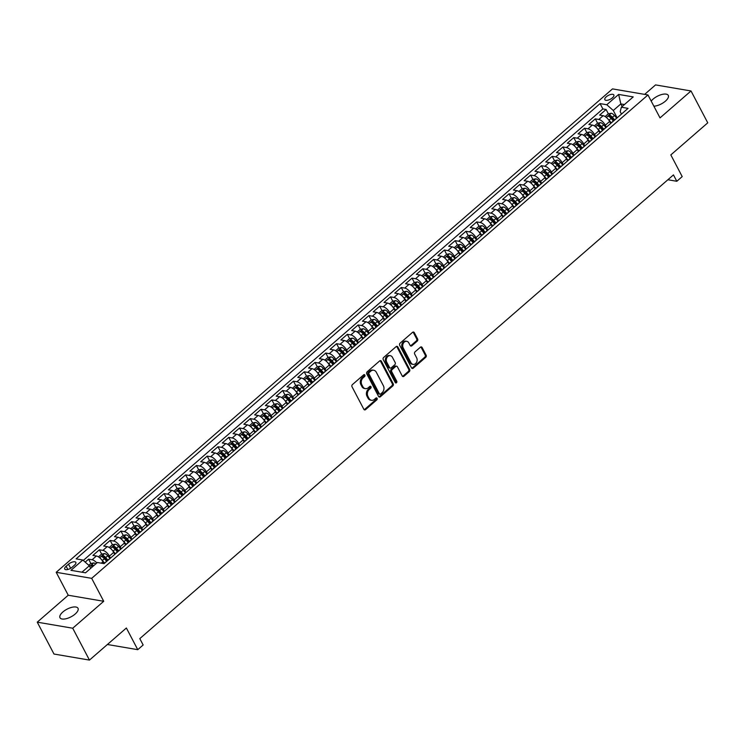 <?xml version="1.0" encoding="UTF-8"?>
<svg xmlns="http://www.w3.org/2000/svg" width="745" height="745" viewBox="0 0 745 745"><rect width="100%" height="100%" fill="white"/><g stroke="black" fill="none" stroke-linecap="round" stroke-linejoin="round"><path stroke-width="1.12" d="M364.873 375.052A1.09 0.866 99.7 0 0 363.672 374.819L352.422 384.588A1.565 1.239 99.7 0 0 352.022 386.767L363.849 409.284A1.565 1.239 99.7 0 0 365.562 409.62L376.812 399.851A1.09 0.866 99.7 0 0 375.89 398.091L374.437 399.357A4.992 3.949 99.7 0 1 371.494 400.279A4.992 3.949 99.7 0 1 368.943 398.296L367.956 396.424A4.992 3.949 99.7 0 1 369.241 389.477L370.703 388.21A1.09 0.866 99.7 0 0 369.781 386.459L368.328 387.726A4.992 3.949 99.7 0 1 365.385 388.639A4.992 3.949 99.7 0 1 362.834 386.664L361.846 384.783A4.992 3.949 99.7 0 1 363.132 377.836L364.584 376.57A1.09 0.866 99.7 0 0 364.873 375.052M365.385 388.639L364.426 388.48A4.992 3.949 99.7 0 1 361.874 386.497L360.887 384.625A4.992 3.949 99.7 0 1 362.172 377.678L363.635 376.411A1.09 0.866 99.7 0 0 363.802 374.726M364.184 409.694A1.565 1.239 99.7 0 0 364.603 409.452L375.853 399.683A1.09 0.866 99.7 0 0 376.02 397.998M371.494 400.279L370.535 400.112A4.992 3.949 99.7 0 1 367.983 398.137L366.996 396.256A4.992 3.949 99.7 0 1 368.281 389.309L369.744 388.043A1.09 0.866 99.7 0 0 369.911 386.357M653.877 106.19A10.179 4.321 -27.7 0 0 665.406 101.162A10.179 4.321 -27.7 0 0 668.274 95.388A10.179 4.321 -27.7 0 0 653.132 99.066A10.179 4.321 -27.7 0 0 651.204 101.097M62.869 611.971A10.179 4.321 -27.7 0 0 59.991 617.745A10.179 4.321 -27.7 0 0 75.133 614.066A10.179 4.321 -27.7 0 0 78.011 608.283A10.179 4.321 -27.7 0 0 62.869 611.971M606.272 96.803A5.094 2.16 -27.7 0 0 604.838 99.69A5.094 2.16 -27.7 0 0 612.409 97.846A5.094 2.16 -27.7 0 0 613.852 94.96A5.094 2.16 -27.7 0 0 606.272 96.803M417.219 341.135A1.565 1.239 99.7 0 0 417.619 338.966L414.304 332.652A1.565 1.239 99.7 0 0 412.59 332.317L400.102 343.166A1.565 1.239 99.7 0 0 399.702 345.335L411.519 367.862A1.565 1.239 99.7 0 0 413.242 368.188L425.721 357.339A1.565 1.239 99.7 0 0 426.131 355.169L422.117 347.533A1.565 1.239 99.7 0 0 420.404 347.207L415.058 351.845A1.565 1.239 99.7 0 0 414.658 354.024L416.641 357.805A4.172 3.306 99.7 0 1 416.539 362.387A4.172 3.306 99.7 0 1 413.112 364.38A4.172 3.306 99.7 0 1 410.979 362.722L403.203 347.896A4.172 3.306 99.7 0 1 403.306 343.315A4.172 3.306 99.7 0 1 406.733 341.322A4.172 3.306 99.7 0 1 408.865 342.979L410.16 345.447A1.565 1.239 99.7 0 0 411.873 345.782L417.219 341.135L416.259 340.977A1.565 1.239 99.7 0 0 416.66 338.807L413.345 332.484A1.565 1.239 99.7 0 0 413.009 332.074M72.721 628.221L103.723 601.289L68.242 595.236L37.25 622.168L72.721 628.221L89.456 660.089L126.38 628.007L137.76 649.677L143.152 644.993L139.799 638.614L673.461 174.898L676.814 181.277L682.206 176.593L670.826 154.913L707.75 122.832L691.015 90.965L655.544 84.911L644.649 94.382M103.723 601.289L91.672 578.343L647.973 94.95L660.023 117.896L691.015 90.965M381.393 361.241A1.565 1.239 99.7 0 0 379.671 360.915L367.192 371.764A1.565 1.239 99.7 0 0 366.782 373.934L378.609 396.461A1.565 1.239 99.7 0 0 380.322 396.787L392.811 385.938A1.565 1.239 99.7 0 0 393.211 383.768L381.393 361.241L380.434 361.083A1.565 1.239 99.7 0 0 380.09 360.664M383.647 357.47L396.135 346.611A1.565 1.239 99.7 0 1 397.849 346.947L409.666 369.473A1.565 1.239 99.7 0 1 409.266 371.643L403.93 376.281A1.565 1.239 99.7 0 1 402.207 375.955L397.411 366.819A1.565 1.239 99.7 0 0 395.697 366.484L392.159 369.567A1.565 1.239 99.7 0 0 391.749 371.736L396.75 381.244A1.09 0.866 99.7 0 1 395.26 382.53L383.247 359.639A1.565 1.239 99.7 0 1 383.647 357.47M89.456 660.089L53.985 654.036L37.25 622.168M610.351 117.598L610.053 117.021M608.376 113.836L606.095 109.487L599.623 115.112L603.124 115.708L598.812 119.451A6.36 2.803 49 0 1 605.322 125.207L606.374 127.209M599.567 126.967L599.269 126.389M597.592 123.204L595.311 118.855L588.848 124.48L592.34 125.076L588.029 128.82A6.36 2.803 49 0 1 594.538 134.575L595.59 136.577M588.792 136.335L588.485 135.758M586.818 132.573L584.527 128.224L578.064 133.849L581.566 134.445L577.254 138.188A6.36 2.803 49 0 1 583.763 143.943L584.816 145.946M578.008 145.703L577.71 145.126M576.034 141.941L573.752 137.592L567.28 143.217L570.782 143.813L566.47 147.557A6.36 2.803 49 0 1 572.98 153.312L574.032 155.314M567.224 155.072L566.926 154.494M565.25 151.309L562.969 146.961L556.496 152.585L559.998 153.181L555.686 156.925A6.36 2.803 49 0 1 562.196 162.68L563.248 164.682M556.441 164.44L556.143 163.863M554.466 160.678L552.185 156.329L545.722 161.954L549.214 162.55L544.902 166.293A6.36 2.803 49 0 1 551.421 172.048L552.473 174.051M545.666 173.808L545.359 173.231M543.692 170.046L541.41 165.697L534.938 171.322L538.439 171.918L534.128 175.662A6.36 2.803 49 0 1 540.637 181.417L541.689 183.419M534.882 183.177L534.584 182.6M532.908 179.415L530.626 175.066L524.154 180.69L527.656 181.286L523.344 185.03A6.36 2.803 49 0 1 529.853 190.785L530.906 192.787M524.098 192.545L523.8 191.968M522.124 188.783L519.842 184.434L513.38 190.059L516.872 190.655L512.56 194.398A6.36 2.803 49 0 1 519.079 200.154L520.131 202.156M513.324 201.914L513.016 201.336M511.349 198.151L509.068 193.802L502.596 199.427L506.097 200.023L501.785 203.767A6.36 2.803 49 0 1 508.295 209.522L509.347 211.524M502.54 211.282L502.242 210.705M500.565 207.52L498.284 203.171L491.812 208.796L495.313 209.392L491.002 213.135A6.36 2.803 49 0 1 497.511 218.89L498.563 220.892M491.756 220.65L491.458 220.073M489.782 216.888L487.5 212.539L481.037 218.164L484.529 218.76L480.218 222.504A6.36 2.803 49 0 1 486.727 228.259L487.779 230.261M480.972 230.009L480.674 229.441M479.007 226.257L476.716 221.908L470.253 227.523L473.755 228.128L469.434 231.872A6.36 2.803 49 0 1 475.953 237.627L477.005 239.629M470.197 239.378L469.899 238.81M468.223 235.625L465.942 231.276L459.469 236.891L462.971 237.497L458.659 241.24A6.36 2.803 49 0 1 465.169 246.995L466.221 248.998M459.414 248.746L459.116 248.178M457.439 244.993L455.158 240.644L448.686 246.26L452.187 246.865L447.875 250.609A6.36 2.803 49 0 1 454.385 256.364L455.437 258.366M448.63 258.115L448.332 257.546M446.655 254.362L444.374 250.013L437.911 255.628L441.403 256.224L437.091 259.977A6.36 2.803 49 0 1 443.61 265.732L444.663 267.734M437.855 267.483L437.548 266.915M435.881 263.73L433.599 259.381L427.127 264.997L430.629 265.592L426.317 269.345A6.36 2.803 49 0 1 432.826 275.101L433.879 277.103M427.071 276.851L426.773 276.283M425.097 273.098L422.815 268.749L416.343 274.365L419.845 274.961L415.533 278.714A6.36 2.803 49 0 1 422.043 284.469L423.095 286.471M416.287 286.22L415.989 285.652M414.313 282.467L412.032 278.118L405.569 283.733L409.061 284.329L404.749 288.082A6.36 2.803 49 0 1 411.268 293.837L412.311 295.839M405.513 295.588L405.206 295.02M403.539 291.835L401.257 287.486L394.785 293.102L398.286 293.698L393.975 297.451A6.36 2.803 49 0 1 400.484 303.206L401.536 305.208M394.729 304.956L394.431 304.388M392.755 301.204L390.473 296.855L384.001 302.47L387.502 303.066L383.191 306.819A6.36 2.803 49 0 1 389.7 312.565L390.753 314.576M383.945 314.325L383.647 313.757M381.971 310.563L379.689 306.223L373.217 311.838L376.719 312.434L372.407 316.187A6.36 2.803 49 0 1 378.916 321.933L379.969 323.945M373.161 323.693L372.863 323.125M371.196 319.931L368.905 315.591L362.442 321.207L365.944 321.803L361.623 325.556A6.36 2.803 49 0 1 368.142 331.301L369.194 333.313M362.387 333.062L362.089 332.494M360.412 329.299L358.131 324.96L351.659 330.575L355.16 331.171L350.848 334.924A6.36 2.803 49 0 1 357.358 340.67L358.41 342.681M351.603 342.43L351.305 341.862M349.629 338.668L347.347 334.319L340.875 339.944L344.376 340.54L340.065 344.292A6.36 2.803 49 0 1 346.574 350.038L347.626 352.04M340.819 351.798L340.521 351.23M338.845 348.036L336.563 343.687L330.1 349.312L333.592 349.908L329.281 353.661A6.36 2.803 49 0 1 335.799 359.407L336.852 361.409M330.044 361.167L329.737 360.599M328.07 357.404L325.788 353.055L319.316 358.68L322.818 359.276L318.506 363.02A6.36 2.803 49 0 1 325.016 368.775L326.068 370.777M319.26 370.535L318.962 369.958M317.286 366.773L315.005 362.424L308.532 368.049L312.034 368.645L307.722 372.388A6.36 2.803 49 0 1 314.232 378.143L315.284 380.146M308.477 379.903L308.179 379.326M306.502 376.141L304.221 371.792L297.758 377.417L301.25 378.013L296.938 381.757A6.36 2.803 49 0 1 303.457 387.512L304.5 389.514M297.702 389.272L297.395 388.694M295.728 385.51L293.446 381.161L286.974 386.785L290.476 387.381L286.164 391.125A6.36 2.803 49 0 1 292.673 396.88L293.726 398.882M286.918 398.64L286.62 398.063M284.944 394.878L282.662 390.529L276.19 396.154L279.692 396.75L275.38 400.493A6.36 2.803 49 0 1 281.889 406.249L282.942 408.251M276.134 408.009L275.836 407.431M274.16 404.246L271.878 399.897L265.406 405.522L268.908 406.118L264.596 409.862A6.36 2.803 49 0 1 271.106 415.617L272.158 417.619M265.35 417.377L265.052 416.8M263.385 413.615L261.095 409.266L254.632 414.89L258.133 415.487L253.812 419.23A6.36 2.803 49 0 1 260.331 424.985L261.383 426.987M254.576 426.745L254.269 426.168M252.602 422.983L250.32 418.634L243.848 424.259L247.349 424.855L243.038 428.599A6.36 2.803 49 0 1 249.547 434.354L250.599 436.356M243.792 436.114L243.494 435.536M241.818 432.351L239.536 428.003L233.064 433.627L236.565 434.223L232.254 437.967A6.36 2.803 49 0 1 238.763 443.722L239.815 445.724M233.008 445.482L232.71 444.905M231.034 441.72L228.752 437.371L222.289 442.996L225.782 443.592L221.47 447.335A6.36 2.803 49 0 1 227.989 453.09L229.041 455.093M222.233 454.85L221.926 454.273M220.259 451.088L217.978 446.739L211.506 452.364L215.007 452.96L210.695 456.704A6.36 2.803 49 0 1 217.205 462.459L218.257 464.461M211.45 464.219L211.152 463.641M209.475 460.457L207.194 456.108L200.722 461.732L204.223 462.328L199.911 466.072A6.36 2.803 49 0 1 206.421 471.827L207.473 473.829M200.666 473.587L200.368 473.01M198.692 469.825L196.41 465.476L189.947 471.101L193.439 471.697L189.128 475.44A6.36 2.803 49 0 1 195.646 481.196L196.689 483.198M189.891 482.956L189.584 482.378M187.917 479.193L185.626 474.844L179.163 480.469L182.665 481.065L178.353 484.809A6.36 2.803 49 0 1 184.862 490.564L185.915 492.566M179.107 492.315L178.809 491.747M177.133 488.562L174.851 484.213L168.379 489.828L171.881 490.433L167.569 494.177A6.36 2.803 49 0 1 174.079 499.932L175.131 501.934M168.323 501.683L168.025 501.115M166.349 497.93L164.068 493.581L157.595 499.197L161.097 499.802L156.785 503.546A6.36 2.803 49 0 1 163.295 509.301L164.347 511.303M157.54 511.051L157.242 510.483M155.575 507.298L153.284 502.95L146.821 508.565L150.322 509.17L146.001 512.914A6.36 2.803 49 0 1 152.52 518.669L153.572 520.671M146.765 520.42L146.458 519.852M144.791 516.667L142.509 512.318L136.037 517.933L139.538 518.529L135.227 522.282A6.36 2.803 49 0 1 141.736 528.037L142.789 530.04M135.981 529.788L135.683 529.22M134.007 526.035L131.725 521.686L125.253 527.302L128.755 527.898L124.443 531.651A6.36 2.803 49 0 1 130.952 537.406L132.005 539.408M125.197 539.157L124.899 538.588M123.223 535.404L120.941 531.055L114.479 536.67L117.971 537.266L113.659 541.019A6.36 2.803 49 0 1 120.178 546.774L121.23 548.776M114.423 548.525L114.115 547.957M112.448 544.772L110.167 540.423L103.695 546.038L107.196 546.634L102.885 550.387A6.36 2.803 49 0 1 109.394 556.143L110.446 558.145M103.639 557.893L103.341 557.325M101.665 554.14L99.383 549.791L92.911 555.407L96.412 556.003A6.36 2.803 49 0 1 102.922 561.758L103.9 563.62M603.124 115.708A6.36 2.803 -131 0 1 609.634 121.463L610.686 123.465M592.34 125.076A6.36 2.803 -131 0 1 598.859 130.831L599.902 132.833M581.566 134.445A6.36 2.803 -131 0 1 588.075 140.2L589.127 142.202M570.782 143.813A6.36 2.803 -131 0 1 577.291 149.568L578.343 151.57M559.998 153.181A6.36 2.803 -131 0 1 566.507 158.936L567.56 160.939M549.214 162.55A6.36 2.803 -131 0 1 555.733 168.305L556.785 170.307M538.439 171.918A6.36 2.803 -131 0 1 544.949 177.673L546.001 179.675M527.656 181.286A6.36 2.803 -131 0 1 534.165 187.042L535.217 189.044M516.872 190.655A6.36 2.803 -131 0 1 523.39 196.41L524.443 198.412M506.097 200.023A6.36 2.803 -131 0 1 512.607 205.778L513.659 207.781M495.313 209.392A6.36 2.803 -131 0 1 501.823 215.137L502.875 217.149M484.529 218.76A6.36 2.803 -131 0 1 491.048 224.506L492.091 226.517M473.755 228.128A6.36 2.803 -131 0 1 480.264 233.874L481.317 235.886M462.971 237.497A6.36 2.803 -131 0 1 469.48 243.243L470.533 245.245M452.187 246.865A6.36 2.803 -131 0 1 458.697 252.611L459.749 254.613M441.403 256.224A6.36 2.803 -131 0 1 447.922 261.979L448.974 263.981M430.629 265.592A6.36 2.803 -131 0 1 437.138 271.348L438.19 273.35M419.845 274.961A6.36 2.803 -131 0 1 426.354 280.716L427.406 282.718M409.061 284.329A6.36 2.803 -131 0 1 415.58 290.084L416.632 292.087M398.286 293.698A6.36 2.803 -131 0 1 404.796 299.453L405.848 301.455M387.502 303.066A6.36 2.803 -131 0 1 394.012 308.821L395.064 310.823M376.719 312.434A6.36 2.803 -131 0 1 383.237 318.19L384.28 320.192M365.944 321.803A6.36 2.803 -131 0 1 372.453 327.558L373.506 329.56M355.16 331.171A6.36 2.803 -131 0 1 361.67 336.926L362.722 338.928M344.376 340.54A6.36 2.803 -131 0 1 350.886 346.295L351.938 348.297M333.592 349.908A6.36 2.803 -131 0 1 340.111 355.663L341.163 357.665M322.818 359.276A6.36 2.803 -131 0 1 329.327 365.031L330.38 367.034M312.034 368.645A6.36 2.803 -131 0 1 318.543 374.4L319.596 376.402M301.25 378.013A6.36 2.803 -131 0 1 307.769 383.768L308.821 385.77M290.476 387.381A6.36 2.803 -131 0 1 296.985 393.137L298.037 395.139M279.692 396.75A6.36 2.803 -131 0 1 286.201 402.505L287.253 404.507M268.908 406.118A6.36 2.803 -131 0 1 275.426 411.873L276.469 413.875M258.133 415.487A6.36 2.803 -131 0 1 264.643 421.242L265.695 423.244M247.349 424.855A6.36 2.803 -131 0 1 253.859 430.61L254.911 432.612M236.565 434.223A6.36 2.803 -131 0 1 243.075 439.978L244.127 441.981M225.782 443.592A6.36 2.803 -131 0 1 232.3 449.347L233.353 451.349M215.007 452.96A6.36 2.803 -131 0 1 221.516 458.715L222.569 460.717M204.223 462.328A6.36 2.803 -131 0 1 210.733 468.084L211.785 470.086M193.439 471.697A6.36 2.803 -131 0 1 199.958 477.443L201.01 479.454M182.665 481.065A6.36 2.803 -131 0 1 189.174 486.811L190.226 488.822M171.881 490.433A6.36 2.803 -131 0 1 178.39 496.179L179.443 498.191M161.097 499.802A6.36 2.803 -131 0 1 167.616 505.548L168.659 507.55M150.322 509.17A6.36 2.803 -131 0 1 156.832 514.916L157.884 516.918M139.538 518.529A6.36 2.803 -131 0 1 146.048 524.284L147.1 526.287M128.755 527.898A6.36 2.803 -131 0 1 135.264 533.653L136.316 535.655M117.971 537.266A6.36 2.803 -131 0 1 124.49 543.021L125.542 545.023M107.196 546.634A6.36 2.803 -131 0 1 113.706 552.39L114.758 554.392M72.079 567.262L74.444 565.204A4.926 2.095 -27.7 0 0 75.841 562.4A4.926 2.095 -27.7 0 0 68.503 564.189L66.128 566.247A4.926 2.095 -27.7 0 0 64.74 569.05A4.926 2.095 -27.7 0 0 72.079 567.262M91.672 578.343L56.201 572.29L612.502 88.897L647.973 94.95M606.095 109.487L602.882 108.938L600.07 103.592L76.111 558.871L82.816 560.017L89.335 565.772L90.676 568.342M600.07 103.592L606.784 104.738L618.639 94.429L633.213 96.915L621.358 107.224L628.063 108.36L104.104 563.648L97.39 562.503L85.535 572.812L70.961 570.325L82.816 560.017M104.831 563.024A6.36 2.803 49 0 1 105.175 562.54L109.487 558.787A6.36 2.803 49 0 1 110.018 558.517L107.746 555.789L105.697 557.567A4.219 1.853 -131 0 0 103.294 555.612L102 556.739A4.219 1.853 49 0 1 104.402 558.694L106.61 561.292M105.175 562.54A6.36 2.803 49 0 1 105.706 562.261M90.881 563.509L88.599 559.16L92.101 559.756A6.36 2.803 49 0 1 96.85 562.978M99.383 549.791L102.885 550.387M110.167 540.423L113.659 541.019M120.941 531.055L124.443 531.651M131.725 521.686L135.227 522.282M142.509 512.318L146.001 512.914M153.284 502.95L156.785 503.546M164.068 493.581L167.569 494.177M174.851 484.213L178.353 484.809M185.626 474.844L189.128 475.44M196.41 465.476L199.911 466.072M207.194 456.108L210.695 456.704M217.978 446.739L221.47 447.335M228.752 437.371L232.254 437.967M239.536 428.003L243.038 428.599M250.32 418.634L253.812 419.23M261.095 409.266L264.596 409.862M271.878 399.897L275.38 400.493M282.662 390.529L286.164 391.125M293.446 381.161L296.938 381.757M304.221 371.792L307.722 372.388M315.005 362.424L318.506 363.02M325.788 353.055L329.281 353.661M336.563 343.687L340.065 344.292M347.347 334.319L350.848 334.924M358.131 324.96L361.623 325.556M368.905 315.591L372.407 316.187M379.689 306.223L383.191 306.819M390.473 296.855L393.975 297.451M401.257 287.486L404.749 288.082M412.032 278.118L415.533 278.714M422.815 268.749L426.317 269.345M433.599 259.381L437.091 259.977M444.374 250.013L447.875 250.609M455.158 240.644L458.659 241.24M465.942 231.276L469.434 231.872M476.716 221.908L480.218 222.504M487.5 212.539L491.002 213.135M498.284 203.171L501.785 203.767M509.068 193.802L512.56 194.398M519.842 184.434L523.344 185.03M530.626 175.066L534.128 175.662M541.41 165.697L544.902 166.293M552.185 156.329L555.686 156.925M562.969 146.961L566.47 147.557M573.752 137.592L577.254 138.188M584.527 128.224L588.029 128.82M595.311 118.855L598.812 119.451M602.882 108.938L83.291 560.436M88.599 559.16L85.191 562.121M622.187 106.498L620.836 103.927L613.293 110.484L617.158 117.84M89.335 565.772L81.941 572.197M68.242 595.236L56.201 572.29M667.883 179.75L676.814 181.277M107.401 644.5L137.76 649.677M624.431 104.542L620.836 103.927L618.639 94.429M621.47 114.097L620.194 111.666L621.358 107.224M115.615 553.656A6.36 2.803 49 0 1 115.959 553.172A6.36 2.803 49 0 1 116.49 552.892M126.389 544.288A6.36 2.803 49 0 1 126.743 543.803A6.36 2.803 49 0 1 127.265 543.524M120.802 549.149A6.36 2.803 -131 0 0 120.271 549.419L115.959 553.172M137.173 534.919A6.36 2.803 49 0 1 137.518 534.435A6.36 2.803 49 0 1 138.049 534.156M131.576 539.78A6.36 2.803 -131 0 0 131.055 540.05L126.743 543.803M147.957 525.551A6.36 2.803 49 0 1 148.302 525.067A6.36 2.803 49 0 1 148.832 524.787M142.36 530.412A6.36 2.803 -131 0 0 141.829 530.682L137.518 534.435M158.732 516.183A6.36 2.803 49 0 1 159.085 515.698A6.36 2.803 49 0 1 159.607 515.419M141.569 519.386L144.67 516.685L147.668 516.08A4.219 1.853 49 0 1 150.863 518.315L153.163 521.025A6.36 2.803 -131 0 0 152.613 521.314L148.302 525.067M169.515 506.814A6.36 2.803 49 0 1 169.86 506.33A6.36 2.803 49 0 1 170.391 506.051M163.919 511.675A6.36 2.803 -131 0 0 163.397 511.945L159.085 515.698M180.299 497.446A6.36 2.803 49 0 1 180.644 496.962A6.36 2.803 49 0 1 181.175 496.682M174.702 502.307A6.36 2.803 -131 0 0 174.172 502.577L169.86 506.33M191.083 488.077A6.36 2.803 49 0 1 191.428 487.593A6.36 2.803 49 0 1 191.949 487.314M185.486 492.939A6.36 2.803 -131 0 0 184.956 493.209L180.644 496.962M201.858 478.709A6.36 2.803 49 0 1 202.202 478.225A6.36 2.803 49 0 1 202.733 477.945M196.27 483.57A6.36 2.803 -131 0 0 195.739 483.85L191.428 487.593M212.642 469.341A6.36 2.803 49 0 1 212.986 468.856A6.36 2.803 49 0 1 213.517 468.577M195.469 472.544L198.58 469.844L201.569 469.238A4.219 1.853 49 0 1 204.773 471.483L207.063 474.183A6.36 2.803 -131 0 0 206.523 474.481L202.202 478.225M223.425 459.972A6.36 2.803 49 0 1 223.77 459.488A6.36 2.803 49 0 1 224.301 459.209M217.829 464.833A6.36 2.803 -131 0 0 217.298 465.113L212.986 468.856M234.2 450.604A6.36 2.803 49 0 1 234.554 450.12A6.36 2.803 49 0 1 235.075 449.84M228.613 455.465A6.36 2.803 -131 0 0 228.082 455.744L223.77 459.488M244.984 441.236A6.36 2.803 49 0 1 245.328 440.751A6.36 2.803 49 0 1 245.859 440.472M239.387 446.097A6.36 2.803 -131 0 0 238.866 446.376L234.554 450.12M255.768 431.867A6.36 2.803 49 0 1 256.112 431.383A6.36 2.803 49 0 1 256.643 431.104M238.596 435.071L241.706 432.379L244.695 431.765A4.219 1.853 49 0 1 247.899 434.009L250.19 436.71A6.36 2.803 -131 0 0 249.64 437.008L245.328 440.751M266.542 422.499A6.36 2.803 49 0 1 266.896 422.015A6.36 2.803 49 0 1 267.418 421.745M260.955 427.36A6.36 2.803 -131 0 0 260.424 427.639L256.112 431.383M277.326 413.13A6.36 2.803 49 0 1 277.671 412.646A6.36 2.803 49 0 1 278.202 412.376M260.163 416.334L263.264 413.643L266.263 413.028A4.219 1.853 49 0 1 269.457 415.272L271.757 417.973A6.36 2.803 -131 0 0 271.208 418.271L266.896 422.015M288.11 403.762A6.36 2.803 49 0 1 288.455 403.278A6.36 2.803 49 0 1 288.986 403.008M282.513 408.623A6.36 2.803 -131 0 0 281.983 408.903L277.671 412.646M298.894 394.394A6.36 2.803 49 0 1 299.239 393.909A6.36 2.803 49 0 1 299.76 393.639M293.297 399.255A6.36 2.803 -131 0 0 292.766 399.534L288.455 403.278M309.669 385.025A6.36 2.803 49 0 1 310.022 384.541A6.36 2.803 49 0 1 310.544 384.271M292.506 388.229L295.607 385.538L298.605 384.923A4.219 1.853 49 0 1 301.799 387.167L304.1 389.868A6.36 2.803 -131 0 0 303.55 390.166L299.239 393.909M320.452 375.657A6.36 2.803 49 0 1 320.797 375.173A6.36 2.803 49 0 1 321.328 374.903M303.28 378.86L306.391 376.169L309.389 375.554A4.219 1.853 49 0 1 312.583 377.799L314.874 380.499A6.36 2.803 -131 0 0 314.334 380.797L310.022 384.541M331.236 366.289A6.36 2.803 49 0 1 331.581 365.804A6.36 2.803 49 0 1 332.112 365.534M314.064 369.501L317.174 366.801L320.164 366.186A4.219 1.853 49 0 1 323.367 368.43L325.658 371.131A6.36 2.803 -131 0 0 325.109 371.429L320.797 375.173M342.011 356.92A6.36 2.803 49 0 1 342.365 356.436A6.36 2.803 49 0 1 342.886 356.166M336.423 361.781A6.36 2.803 -131 0 0 335.893 362.061L331.581 365.804M352.795 347.552A6.36 2.803 49 0 1 353.139 347.068A6.36 2.803 49 0 1 353.67 346.798M347.198 352.413A6.36 2.803 -131 0 0 346.676 352.692L342.365 356.436M363.579 338.183A6.36 2.803 49 0 1 363.923 337.699A6.36 2.803 49 0 1 364.454 337.429M357.982 343.045A6.36 2.803 -131 0 0 357.451 343.324L353.139 347.068M374.353 328.815A6.36 2.803 49 0 1 374.707 328.34A6.36 2.803 49 0 1 375.229 328.061M357.19 332.028L360.291 329.327L363.29 328.722A4.219 1.853 49 0 1 366.493 330.957L368.784 333.667A6.36 2.803 -131 0 0 368.235 333.956L363.923 337.699M385.137 319.456A6.36 2.803 49 0 1 385.482 318.972A6.36 2.803 49 0 1 386.012 318.692M379.54 324.308A6.36 2.803 -131 0 0 379.019 324.587L374.707 328.34M395.921 310.088A6.36 2.803 49 0 1 396.265 309.603A6.36 2.803 49 0 1 396.796 309.324M378.749 313.291L381.859 310.59L384.848 309.985A4.219 1.853 49 0 1 388.052 312.22L390.343 314.93A6.36 2.803 -131 0 0 389.803 315.219L385.482 318.972M406.705 300.719A6.36 2.803 49 0 1 407.049 300.235A6.36 2.803 49 0 1 407.571 299.956M401.108 305.58A6.36 2.803 -131 0 0 400.577 305.85L396.265 309.603M417.479 291.351A6.36 2.803 49 0 1 417.833 290.867A6.36 2.803 49 0 1 418.355 290.587M411.892 296.212A6.36 2.803 -131 0 0 411.361 296.482L407.049 300.235M428.263 281.983A6.36 2.803 49 0 1 428.608 281.498A6.36 2.803 49 0 1 429.139 281.219M422.666 286.844A6.36 2.803 -131 0 0 422.145 287.114L417.833 290.867M439.047 272.614A6.36 2.803 49 0 1 439.392 272.13A6.36 2.803 49 0 1 439.923 271.851M421.875 275.818L424.985 273.117L427.975 272.512A4.219 1.853 49 0 1 431.178 274.747L433.469 277.457A6.36 2.803 -131 0 0 432.92 277.745L428.608 281.498M449.822 263.246A6.36 2.803 49 0 1 450.176 262.762A6.36 2.803 49 0 1 450.697 262.482M432.659 266.449L435.76 263.749L438.758 263.143A4.219 1.853 49 0 1 441.953 265.378L444.253 268.088A6.36 2.803 -131 0 0 443.703 268.377L439.392 272.13M460.606 253.877A6.36 2.803 49 0 1 460.95 253.393A6.36 2.803 49 0 1 461.481 253.114M455.009 258.738A6.36 2.803 -131 0 0 454.487 259.009L450.176 262.762M471.389 244.509A6.36 2.803 49 0 1 471.734 244.025A6.36 2.803 49 0 1 472.265 243.745M465.793 249.37A6.36 2.803 -131 0 0 465.262 249.64L460.95 253.393M482.164 235.141A6.36 2.803 49 0 1 482.518 234.656A6.36 2.803 49 0 1 483.039 234.377M476.577 240.002A6.36 2.803 -131 0 0 476.046 240.272L471.734 244.025M492.948 225.772A6.36 2.803 49 0 1 493.292 225.288A6.36 2.803 49 0 1 493.823 225.009M475.785 228.976L478.886 226.275L481.885 225.67A4.219 1.853 49 0 1 485.079 227.905L487.379 230.615A6.36 2.803 -131 0 0 486.83 230.903L482.518 234.656M503.732 216.404A6.36 2.803 49 0 1 504.076 215.92A6.36 2.803 49 0 1 504.607 215.64M498.135 221.265A6.36 2.803 -131 0 0 497.613 221.544L493.292 225.288M514.516 207.035A6.36 2.803 49 0 1 514.86 206.551A6.36 2.803 49 0 1 515.382 206.272M508.919 211.897A6.36 2.803 -131 0 0 508.388 212.176L504.076 215.92M525.29 197.667A6.36 2.803 49 0 1 525.644 197.183A6.36 2.803 49 0 1 526.166 196.904M519.703 202.528A6.36 2.803 -131 0 0 519.172 202.808L514.86 206.551M536.074 188.299A6.36 2.803 49 0 1 536.419 187.815A6.36 2.803 49 0 1 536.949 187.535M518.902 191.502L522.012 188.802L525.011 188.196A4.219 1.853 49 0 1 528.205 190.441L530.496 193.141A6.36 2.803 -131 0 0 529.956 193.439L525.644 197.183M546.858 178.93A6.36 2.803 49 0 1 547.202 178.446A6.36 2.803 49 0 1 547.733 178.167M541.261 183.792A6.36 2.803 -131 0 0 540.73 184.071L536.419 187.815M557.632 169.562A6.36 2.803 49 0 1 557.986 169.078A6.36 2.803 49 0 1 558.508 168.798M540.47 172.766L543.571 170.074L546.569 169.46A4.219 1.853 49 0 1 549.763 171.704L552.064 174.405A6.36 2.803 -131 0 0 551.514 174.702L547.202 178.446M568.416 160.194A6.36 2.803 49 0 1 568.761 159.709A6.36 2.803 49 0 1 569.292 159.439M562.82 165.055A6.36 2.803 -131 0 0 562.298 165.334L557.986 169.078M579.2 150.825A6.36 2.803 49 0 1 579.545 150.341A6.36 2.803 49 0 1 580.076 150.071M573.603 155.686A6.36 2.803 -131 0 0 573.073 155.966L568.761 159.709M589.984 141.457A6.36 2.803 49 0 1 590.329 140.973A6.36 2.803 49 0 1 590.85 140.703M572.812 144.66L575.913 141.969L578.912 141.354A4.219 1.853 49 0 1 582.115 143.599L584.406 146.299A6.36 2.803 -131 0 0 583.857 146.597L579.545 150.341M600.759 132.089A6.36 2.803 49 0 1 601.103 131.604A6.36 2.803 49 0 1 601.634 131.334M595.162 136.95A6.36 2.803 -131 0 0 594.64 137.229L590.329 140.973M611.543 122.72A6.36 2.803 49 0 1 611.887 122.236A6.36 2.803 49 0 1 612.418 121.966M594.37 125.924L597.481 123.232L600.47 122.618A4.219 1.853 49 0 1 603.673 124.862L605.964 127.563A6.36 2.803 -131 0 0 605.424 127.861L601.103 131.604M616.73 118.213A6.36 2.803 -131 0 0 616.199 118.492L611.887 122.236M613.293 110.484L606.784 104.738M378.944 396.871A1.565 1.239 99.7 0 0 379.363 396.629L391.851 385.78A1.565 1.239 99.7 0 0 392.252 383.601L380.434 361.083M369.269 372.5A1.09 0.866 99.7 0 0 368.989 374.027L379.373 393.798A1.09 0.866 99.7 0 0 380.574 394.031L382.101 392.69A4.992 3.949 99.7 0 0 383.386 385.742L376.29 372.23A4.992 3.949 99.7 0 0 373.748 370.246A4.992 3.949 99.7 0 0 370.805 371.168L369.269 372.5L368.309 372.342A1.09 0.866 99.7 0 0 368.03 373.86L368.989 374.027M379.931 394.226L378.972 394.068A1.09 0.866 99.7 0 1 378.413 393.63L368.03 373.86M373.748 370.246L372.789 370.088A4.992 3.949 99.7 0 0 369.846 371.01L370.805 371.168M368.309 372.342L369.846 371.01M402.551 376.365A1.565 1.239 99.7 0 0 402.971 376.123L408.307 371.476A1.565 1.239 99.7 0 0 408.716 369.306L396.889 346.779A1.565 1.239 99.7 0 0 396.554 346.369M396.619 366.195L395.66 366.037A1.565 1.239 99.7 0 0 394.738 366.326L391.2 369.399A1.565 1.239 99.7 0 0 390.79 371.578L395.791 381.086L396.75 381.244M395.372 382.697A1.09 0.866 99.7 0 0 395.791 381.086M392.438 357.339A4.172 3.306 99.7 0 0 390.305 355.682A4.172 3.306 99.7 0 0 386.888 357.674A4.172 3.306 99.7 0 0 386.776 362.256L389.523 367.481A1.565 1.239 99.7 0 0 391.237 367.816L394.776 364.733A1.565 1.239 99.7 0 0 395.185 362.564L392.438 357.339M390.305 355.682L389.346 355.523A4.172 3.306 99.7 0 0 385.929 357.516A4.172 3.306 99.7 0 0 385.817 362.098L386.776 362.256M390.315 368.104L389.356 367.937A1.565 1.239 99.7 0 1 388.564 367.322L385.817 362.098M410.495 345.866A1.565 1.239 99.7 0 0 410.914 345.615L416.259 340.977M406.733 341.322L405.774 341.154A4.172 3.306 99.7 0 0 402.347 343.156A4.172 3.306 99.7 0 0 402.244 347.738L403.203 347.896M413.112 364.38L412.153 364.221A4.172 3.306 99.7 0 1 410.029 362.564L402.244 347.738M411.864 368.272A1.565 1.239 99.7 0 0 412.283 368.03L424.762 357.181A1.565 1.239 99.7 0 0 425.172 355.011L421.158 347.375A1.565 1.239 99.7 0 0 420.823 346.965M88.767 565.269L90.769 563.527L93.758 562.922A4.219 1.853 49 0 1 95.733 563.956M93.684 565.734A4.219 1.853 -131 0 0 92.52 564.98L91.225 566.107A4.219 1.853 49 0 1 92.389 566.852M101.404 559.504A4.219 1.853 49 0 1 102.354 560.473L104.645 563.183M98.442 556.86L101.544 554.159L104.542 553.554A4.219 1.853 49 0 1 107.746 555.789M107.904 560.175L105.697 557.567M103.294 555.612L104.263 557.446A2.151 0.941 49 0 1 104.971 558.126L107.215 560.771M112.188 550.136A4.219 1.853 49 0 1 113.138 551.104L115.428 553.814M109.226 547.491L112.327 544.791L115.326 544.185A4.219 1.853 49 0 1 118.52 546.42L120.82 549.13M118.678 550.806L116.471 548.199A4.219 1.853 -131 0 0 114.078 546.243L112.784 547.37A4.219 1.853 49 0 1 115.177 549.326L117.384 551.924M114.078 546.243L115.037 548.078A2.151 0.941 49 0 1 115.754 548.758L117.999 551.402M122.962 540.768A4.219 1.853 49 0 1 123.912 541.736L126.212 544.446M120.01 538.123L123.111 535.422L126.11 534.817A4.219 1.853 49 0 1 129.304 537.052L131.604 539.762M129.462 541.438L127.255 538.831A4.219 1.853 -131 0 0 124.862 536.875L123.568 538.002A4.219 1.853 49 0 1 125.961 539.957L128.168 542.556M124.862 536.875L125.821 538.71A2.151 0.941 49 0 1 126.529 539.389L128.773 542.034M133.746 531.399A4.219 1.853 49 0 1 134.696 532.368L136.987 535.078M130.785 528.754L133.895 526.054L136.884 525.448A4.219 1.853 49 0 1 140.088 527.683L142.379 530.393M140.246 532.07L138.039 529.462A4.219 1.853 -131 0 0 135.637 527.507L134.342 528.633A4.219 1.853 49 0 1 136.745 530.589L138.952 533.187M135.637 527.507L136.605 529.341A2.151 0.941 49 0 1 137.313 530.021L139.557 532.666M144.53 522.031A4.219 1.853 49 0 1 145.48 522.999L147.771 525.709M151.021 522.701L148.823 520.094A4.219 1.853 -131 0 0 146.42 518.138L145.126 519.265A4.219 1.853 49 0 1 147.529 521.221L149.726 523.819M146.42 518.138L147.389 519.973A2.151 0.941 49 0 1 148.097 520.653L150.341 523.297M155.314 512.662A4.219 1.853 49 0 1 156.254 513.631L158.555 516.341M152.352 510.018L155.454 507.317L158.452 506.712A4.219 1.853 49 0 1 161.646 508.947L163.947 511.657M161.805 513.333L159.598 510.725A4.219 1.853 -131 0 0 157.204 508.77L155.91 509.897A4.219 1.853 49 0 1 158.303 511.852L160.51 514.45M157.204 508.77L158.163 510.604A2.151 0.941 49 0 1 158.881 511.284L161.116 513.929M166.088 503.303A4.219 1.853 49 0 1 167.038 504.263L169.329 506.972M163.127 500.649L166.237 497.949L169.227 497.343A4.219 1.853 49 0 1 172.43 499.578L174.721 502.288M172.589 503.965L170.382 501.366A4.219 1.853 -131 0 0 167.979 499.401L166.694 500.528A4.219 1.853 49 0 1 169.087 502.484L171.294 505.082M167.979 499.401L168.947 501.236A2.151 0.941 49 0 1 169.655 501.916L171.899 504.561M176.872 493.935A4.219 1.853 49 0 1 177.822 494.894L180.113 497.604M173.911 491.281L177.012 488.58L180.011 487.975A4.219 1.853 49 0 1 183.214 490.21L185.505 492.92M183.363 494.596L181.165 491.998A4.219 1.853 -131 0 0 178.763 490.033L177.468 491.16A4.219 1.853 49 0 1 179.871 493.115L182.078 495.723M178.763 490.033L179.731 491.868A2.151 0.941 49 0 1 180.439 492.547L182.683 495.192M187.656 484.567A4.219 1.853 49 0 1 188.597 485.526L190.897 488.236M184.695 481.913L187.796 479.212L190.794 478.607A4.219 1.853 49 0 1 193.989 480.842L196.289 483.552M194.147 485.228L191.94 482.63A4.219 1.853 -131 0 0 189.547 480.665L188.252 481.792A4.219 1.853 49 0 1 190.645 483.747L192.853 486.355M189.547 480.665L190.506 482.499A2.151 0.941 49 0 1 191.223 483.179L193.458 485.824M198.431 475.198A4.219 1.853 49 0 1 199.381 476.157L201.681 478.867M204.931 475.859L202.724 473.261A4.219 1.853 -131 0 0 200.331 471.296L199.036 472.423A4.219 1.853 49 0 1 201.429 474.379L203.636 476.986M200.331 471.296L201.29 473.131A2.151 0.941 49 0 1 201.997 473.811L204.242 476.455M209.215 465.83A4.219 1.853 49 0 1 210.165 466.798L212.455 469.499M206.253 463.176L209.354 460.475L212.353 459.87A4.219 1.853 49 0 1 215.556 462.114L217.847 464.815M215.715 466.491L213.508 463.893A4.219 1.853 -131 0 0 211.105 461.928L209.811 463.055A4.219 1.853 49 0 1 212.213 465.01L214.42 467.618M211.105 461.928L212.074 463.762A2.151 0.941 49 0 1 212.781 464.442L215.026 467.087M219.999 456.462A4.219 1.853 49 0 1 220.948 457.43L223.239 460.131M217.037 453.807L220.138 451.116L223.137 450.502A4.219 1.853 49 0 1 226.331 452.746L228.631 455.446M226.489 457.123L224.282 454.524A4.219 1.853 -131 0 0 221.889 452.56L220.595 453.686A4.219 1.853 49 0 1 222.988 455.642L225.195 458.25M221.889 452.56L222.848 454.394A2.151 0.941 49 0 1 223.565 455.074L225.809 457.719M230.773 447.093A4.219 1.853 49 0 1 231.723 448.062L234.023 450.762M227.821 444.439L230.922 441.748L233.921 441.133A4.219 1.853 49 0 1 237.115 443.377L239.415 446.078M237.273 447.754L235.066 445.156A4.219 1.853 -131 0 0 232.673 443.191L231.378 444.318A4.219 1.853 49 0 1 233.772 446.274L235.979 448.881M232.673 443.191L233.632 445.026A2.151 0.941 49 0 1 234.349 445.706L236.584 448.35M241.557 437.725A4.219 1.853 49 0 1 242.507 438.693L244.798 441.394M248.057 438.386L245.85 435.788A4.219 1.853 -131 0 0 243.447 433.823L242.153 434.95A4.219 1.853 49 0 1 244.556 436.905L246.763 439.513M243.447 433.823L244.416 435.657A2.151 0.941 49 0 1 245.124 436.337L247.368 438.982M252.341 428.356A4.219 1.853 49 0 1 253.291 429.325L255.582 432.026M249.379 425.702L252.481 423.011L255.479 422.396A4.219 1.853 49 0 1 258.673 424.641L260.974 427.341M258.832 429.018L256.634 426.419A4.219 1.853 -131 0 0 254.231 424.454L252.937 425.581A4.219 1.853 49 0 1 255.339 427.546L257.537 430.144M254.231 424.454L255.2 426.289A2.151 0.941 49 0 1 255.908 426.969L258.152 429.614M263.125 418.988A4.219 1.853 49 0 1 264.065 419.957L266.365 422.657M269.615 419.649L267.408 417.051A4.219 1.853 -131 0 0 265.015 415.086L263.721 416.213A4.219 1.853 49 0 1 266.114 418.178L268.321 420.776M265.015 415.086L265.974 416.921A2.151 0.941 49 0 1 266.691 417.6L268.926 420.245M273.899 409.62A4.219 1.853 49 0 1 274.849 410.588L277.14 413.289M270.938 406.966L274.048 404.274L277.038 403.66A4.219 1.853 49 0 1 280.241 405.904L282.532 408.605M280.399 410.281L278.192 407.683A4.219 1.853 -131 0 0 275.799 405.718L274.505 406.844A4.219 1.853 49 0 1 276.898 408.809L279.105 411.408M275.799 405.718L276.758 407.552A2.151 0.941 49 0 1 277.466 408.232L279.71 410.877M284.683 400.251A4.219 1.853 49 0 1 285.633 401.22L287.924 403.92M281.722 397.597L284.823 394.906L287.821 394.291A4.219 1.853 49 0 1 291.025 396.536L293.316 399.236M291.183 400.912L288.976 398.314A4.219 1.853 -131 0 0 286.574 396.349L285.279 397.476A4.219 1.853 49 0 1 287.682 399.441L289.889 402.039M286.574 396.349L287.542 398.184A2.151 0.941 49 0 1 288.25 398.864L290.494 401.508M295.467 390.883A4.219 1.853 49 0 1 296.408 391.851L298.708 394.552M301.958 391.544L299.751 388.946A4.219 1.853 -131 0 0 297.357 386.99L296.063 388.108A4.219 1.853 49 0 1 298.456 390.073L300.663 392.671M297.357 386.99L298.317 388.815A2.151 0.941 49 0 1 299.034 389.495L301.269 392.14M306.242 381.514A4.219 1.853 49 0 1 307.191 382.483L309.492 385.184M312.742 382.176L310.535 379.578A4.219 1.853 -131 0 0 308.141 377.622L306.847 378.739A4.219 1.853 49 0 1 309.24 380.704L311.447 383.303M308.141 377.622L309.101 379.456A2.151 0.941 49 0 1 309.808 380.136L312.053 382.772M317.025 372.146A4.219 1.853 49 0 1 317.975 373.115L320.266 375.815M323.526 372.807L321.319 370.209A4.219 1.853 -131 0 0 318.916 368.254L317.621 369.371A4.219 1.853 49 0 1 320.024 371.336L322.231 373.934M318.916 368.254L319.884 370.088A2.151 0.941 49 0 1 320.592 370.768L322.836 373.403M327.809 362.778A4.219 1.853 49 0 1 328.759 363.746L331.05 366.447M324.848 360.133L327.949 357.432L330.948 356.818A4.219 1.853 49 0 1 334.142 359.062L336.442 361.763M334.3 363.439L332.093 360.841A4.219 1.853 -131 0 0 329.7 358.885L328.405 360.003A4.219 1.853 49 0 1 330.808 361.968L333.006 364.566M329.7 358.885L330.659 360.72A2.151 0.941 49 0 1 331.376 361.399L333.62 364.035M338.584 353.409A4.219 1.853 49 0 1 339.534 354.378L341.834 357.079M335.632 350.765L338.733 348.064L341.731 347.449A4.219 1.853 49 0 1 344.926 349.694L347.226 352.394M345.084 354.071L342.877 351.472A4.219 1.853 -131 0 0 340.484 349.517L339.189 350.634A4.219 1.853 49 0 1 341.583 352.599L343.79 355.197M340.484 349.517L341.443 351.351A2.151 0.941 49 0 1 342.16 352.031L344.395 354.667M349.368 344.041A4.219 1.853 49 0 1 350.318 345.01L352.608 347.71M346.406 341.396L349.517 338.696L352.506 338.09A4.219 1.853 49 0 1 355.71 340.325L358 343.035M355.868 344.702L353.661 342.104A4.219 1.853 -131 0 0 351.258 340.148L349.964 341.266A4.219 1.853 49 0 1 352.366 343.231L354.573 345.829M351.258 340.148L352.227 341.983A2.151 0.941 49 0 1 352.934 342.663L355.179 345.298M360.152 334.673A4.219 1.853 49 0 1 361.101 335.641L363.392 338.351M366.642 335.334L364.445 332.736A4.219 1.853 -131 0 0 362.042 330.78L360.748 331.897A4.219 1.853 49 0 1 363.15 333.862L365.348 336.461M362.042 330.78L363.011 332.615A2.151 0.941 49 0 1 363.718 333.294L365.963 335.93M370.935 325.304A4.219 1.853 49 0 1 371.876 326.273L374.176 328.983M367.974 322.66L371.075 319.959L374.074 319.354A4.219 1.853 49 0 1 377.268 321.589L379.568 324.298M377.426 325.965L375.219 323.367A4.219 1.853 -131 0 0 372.826 321.412L371.531 322.529A4.219 1.853 49 0 1 373.925 324.494L376.132 327.092M372.826 321.412L373.785 323.246A2.151 0.941 49 0 1 374.502 323.926L376.737 326.571M381.71 315.936A4.219 1.853 49 0 1 382.66 316.904L384.96 319.614M388.21 316.597L386.003 313.999A4.219 1.853 -131 0 0 383.61 312.043L382.315 313.17A4.219 1.853 49 0 1 384.709 315.126L386.916 317.724M383.61 312.043L384.569 313.878A2.151 0.941 49 0 1 385.277 314.558L387.521 317.202M392.494 306.567A4.219 1.853 49 0 1 393.444 307.536L395.735 310.246M389.533 303.923L392.634 301.222L395.632 300.617A4.219 1.853 49 0 1 398.836 302.852L401.127 305.562M398.994 307.238L396.787 304.63A4.219 1.853 -131 0 0 394.384 302.675L393.09 303.802A4.219 1.853 49 0 1 395.493 305.757L397.7 308.356M394.384 302.675L395.353 304.509A2.151 0.941 49 0 1 396.061 305.189L398.305 307.834M403.278 297.199A4.219 1.853 49 0 1 404.218 298.168L406.519 300.878M400.316 294.554L403.418 291.854L406.416 291.248A4.219 1.853 49 0 1 409.61 293.483L411.911 296.193M409.769 297.87L407.562 295.262A4.219 1.853 -131 0 0 405.168 293.306L403.874 294.433A4.219 1.853 49 0 1 406.267 296.389L408.474 298.987M405.168 293.306L406.127 295.141A2.151 0.941 49 0 1 406.844 295.821L409.079 298.466M414.052 287.831A4.219 1.853 49 0 1 415.002 288.799L417.302 291.509M411.091 285.186L414.201 282.485L417.2 281.88A4.219 1.853 49 0 1 420.394 284.115L422.685 286.825M420.553 288.501L418.345 285.894A4.219 1.853 -131 0 0 415.952 283.938L414.658 285.065A4.219 1.853 49 0 1 417.051 287.021L419.258 289.619M415.952 283.938L416.911 285.773A2.151 0.941 49 0 1 417.619 286.453L419.863 289.097M424.836 278.462A4.219 1.853 49 0 1 425.786 279.431L428.077 282.141M431.336 279.133L429.129 276.525A4.219 1.853 -131 0 0 426.727 274.57L425.432 275.697A4.219 1.853 49 0 1 427.835 277.652L430.042 280.25M426.727 274.57L427.695 276.404A2.151 0.941 49 0 1 428.403 277.084L430.647 279.729M435.62 269.094A4.219 1.853 49 0 1 436.57 270.062L438.861 272.772M442.111 269.764L439.904 267.157A4.219 1.853 -131 0 0 437.511 265.201L436.216 266.328A4.219 1.853 49 0 1 438.619 268.284L440.817 270.882M437.511 265.201L438.47 267.036A2.151 0.941 49 0 1 439.187 267.716L441.431 270.361M446.395 259.726A4.219 1.853 49 0 1 447.345 260.694L449.645 263.404M443.443 257.081L446.544 254.38L449.542 253.775A4.219 1.853 49 0 1 452.737 256.01L455.037 258.72M452.895 260.396L450.688 257.789A4.219 1.853 -131 0 0 448.294 255.833L447 256.96A4.219 1.853 49 0 1 449.393 258.915L451.6 261.514M448.294 255.833L449.254 257.668A2.151 0.941 49 0 1 449.971 258.347L452.206 260.992M457.179 250.357A4.219 1.853 49 0 1 458.128 251.326L460.419 254.036M454.217 247.713L457.328 245.012L460.317 244.407A4.219 1.853 49 0 1 463.52 246.642L465.811 249.351M463.679 251.028L461.472 248.42A4.219 1.853 -131 0 0 459.069 246.465L457.784 247.591A4.219 1.853 49 0 1 460.177 249.547L462.384 252.145M459.069 246.465L460.038 248.299A2.151 0.941 49 0 1 460.745 248.979L462.99 251.624M467.962 240.998A4.219 1.853 49 0 1 468.912 241.957L471.203 244.667M465.001 238.344L468.102 235.643L471.101 235.038A4.219 1.853 49 0 1 474.304 237.273L476.595 239.983M474.453 241.659L472.256 239.061A4.219 1.853 -131 0 0 469.853 237.096L468.558 238.223A4.219 1.853 49 0 1 470.961 240.179L473.168 242.777M469.853 237.096L470.821 238.931A2.151 0.941 49 0 1 471.529 239.611L473.773 242.255M478.746 231.63A4.219 1.853 49 0 1 479.687 232.589L481.987 235.299M485.237 232.291L483.03 229.693A4.219 1.853 -131 0 0 480.637 227.728L479.342 228.855A4.219 1.853 49 0 1 481.736 230.81L483.943 233.418M480.637 227.728L481.596 229.562A2.151 0.941 49 0 1 482.313 230.242L484.548 232.887M489.521 222.261A4.219 1.853 49 0 1 490.471 223.221L492.771 225.931M486.56 219.607L489.67 216.907L492.659 216.301A4.219 1.853 49 0 1 495.863 218.536L498.154 221.246M496.021 222.923L493.814 220.324A4.219 1.853 -131 0 0 491.421 218.359L490.126 219.486A4.219 1.853 49 0 1 492.519 221.442L494.727 224.049M491.421 218.359L492.38 220.194A2.151 0.941 49 0 1 493.088 220.874L495.332 223.519M500.305 212.893A4.219 1.853 49 0 1 501.255 213.852L503.546 216.562M497.343 210.239L500.444 207.538L503.443 206.933A4.219 1.853 49 0 1 506.647 209.177L508.937 211.878M506.805 213.554L504.598 210.956A4.219 1.853 -131 0 0 502.195 208.991L500.901 210.118A4.219 1.853 49 0 1 503.303 212.074L505.51 214.681M502.195 208.991L503.164 210.826A2.151 0.941 49 0 1 503.871 211.506L506.116 214.15M511.089 203.525A4.219 1.853 49 0 1 512.029 204.493L514.329 207.194M508.127 200.871L511.228 198.17L514.227 197.565A4.219 1.853 49 0 1 517.421 199.809L519.721 202.51M517.579 204.186L515.372 201.588A4.219 1.853 -131 0 0 512.979 199.623L511.685 200.75A4.219 1.853 49 0 1 514.078 202.705L516.285 205.313M512.979 199.623L513.938 201.457A2.151 0.941 49 0 1 514.655 202.137L516.89 204.782M521.863 194.156A4.219 1.853 49 0 1 522.813 195.125L525.113 197.825M528.363 194.817L526.156 192.219A4.219 1.853 -131 0 0 523.763 190.254L522.468 191.381A4.219 1.853 49 0 1 524.862 193.337L527.069 195.944M523.763 190.254L524.722 192.089A2.151 0.941 49 0 1 525.43 192.769L527.674 195.413M532.647 184.788A4.219 1.853 49 0 1 533.597 185.756L535.888 188.457M529.686 182.134L532.796 179.443L535.785 178.828A4.219 1.853 49 0 1 538.989 181.072L541.28 183.773M539.147 185.449L536.94 182.851A4.219 1.853 -131 0 0 534.538 180.886L533.243 182.013A4.219 1.853 49 0 1 535.646 183.968L537.853 186.576M534.538 180.886L535.506 182.721A2.151 0.941 49 0 1 536.214 183.4L538.458 186.045M543.431 175.42A4.219 1.853 49 0 1 544.381 176.388L546.672 179.089M549.922 176.081L547.715 173.483A4.219 1.853 -131 0 0 545.321 171.518L544.027 172.644A4.219 1.853 49 0 1 546.43 174.6L548.627 177.208M545.321 171.518L546.281 173.352A2.151 0.941 49 0 1 546.998 174.032L549.242 176.677M554.206 166.051A4.219 1.853 49 0 1 555.155 167.02L557.456 169.72M551.253 163.397L554.355 160.706L557.353 160.091A4.219 1.853 49 0 1 560.547 162.335L562.847 165.036M560.706 166.712L558.499 164.114A4.219 1.853 -131 0 0 556.105 162.149L554.811 163.276A4.219 1.853 49 0 1 557.204 165.241L559.411 167.839M556.105 162.149L557.064 163.984A2.151 0.941 49 0 1 557.782 164.664L560.017 167.308M564.989 156.683A4.219 1.853 49 0 1 565.939 157.651L568.23 160.352M562.028 154.029L565.138 151.337L568.128 150.723A4.219 1.853 49 0 1 571.331 152.967L573.622 155.668M571.49 157.344L569.282 154.746A4.219 1.853 -131 0 0 566.88 152.781L565.595 153.908A4.219 1.853 49 0 1 567.988 155.873L570.195 158.471M566.88 152.781L567.848 154.615A2.151 0.941 49 0 1 568.556 155.295L570.8 157.94M575.773 147.314A4.219 1.853 49 0 1 576.723 148.283L579.014 150.984M582.264 147.976L580.066 145.377A4.219 1.853 -131 0 0 577.664 143.412L576.369 144.539A4.219 1.853 49 0 1 578.772 146.504L580.979 149.102M577.664 143.412L578.632 145.247A2.151 0.941 49 0 1 579.34 145.927L581.584 148.572M586.557 137.946A4.219 1.853 49 0 1 587.498 138.915L589.798 141.615M583.596 135.292L586.697 132.601L589.695 131.986A4.219 1.853 49 0 1 592.89 134.23L595.19 136.931M593.048 138.607L590.841 136.009A4.219 1.853 -131 0 0 588.448 134.044L587.153 135.171A4.219 1.853 49 0 1 589.546 137.136L591.754 139.734M588.448 134.044L589.407 135.879A2.151 0.941 49 0 1 590.124 136.558L592.359 139.203M597.332 128.578A4.219 1.853 49 0 1 598.282 129.546L600.582 132.247M603.832 129.239L601.625 126.641A4.219 1.853 -131 0 0 599.231 124.685L597.937 125.803A4.219 1.853 49 0 1 600.33 127.767L602.537 130.366M599.231 124.685L600.191 126.51A2.151 0.941 49 0 1 600.898 127.19L603.143 129.835M608.116 119.209A4.219 1.853 49 0 1 609.065 120.178L611.356 122.878M605.154 116.555L608.255 113.864L611.254 113.249A4.219 1.853 49 0 1 614.457 115.494L616.748 118.194M614.616 119.871L612.409 117.272A4.219 1.853 -131 0 0 610.006 115.317L608.712 116.434A4.219 1.853 49 0 1 611.114 118.399L613.321 120.997M610.006 115.317L610.975 117.151A2.151 0.941 49 0 1 611.682 117.831L613.927 120.467M609.634 121.463L605.322 125.207M598.859 130.831L594.538 134.575M588.075 140.2L583.763 143.943M577.291 149.568L572.98 153.312M566.507 158.936L562.196 162.68M555.733 168.305L551.421 172.048M544.949 177.673L540.637 181.417M534.165 187.042L529.853 190.785M523.39 196.41L519.079 200.154M512.607 205.778L508.295 209.522M501.823 215.137L497.511 218.89M491.048 224.506L486.727 228.259M480.264 233.874L475.953 237.627M469.48 243.243L465.169 246.995M458.697 252.611L454.385 256.364M447.922 261.979L443.61 265.732M437.138 271.348L432.826 275.101M426.354 280.716L422.043 284.469M415.58 290.084L411.268 293.837M404.796 299.453L400.484 303.206M394.012 308.821L389.7 312.565M383.237 318.19L378.916 321.933M372.453 327.558L368.142 331.301M361.67 336.926L357.358 340.67M350.886 346.295L346.574 350.038M340.111 355.663L335.799 359.407M329.327 365.031L325.016 368.775M318.543 374.4L314.232 378.143M307.769 383.768L303.457 387.512M296.985 393.137L292.673 396.88M286.201 402.505L281.889 406.249M275.426 411.873L271.106 415.617M264.643 421.242L260.331 424.985M253.859 430.61L249.547 434.354M243.075 439.978L238.763 443.722M232.3 449.347L227.989 453.09M221.516 458.715L217.205 462.459M210.733 468.084L206.421 471.827M199.958 477.443L195.646 481.196M189.174 486.811L184.862 490.564M178.39 496.179L174.079 499.932M167.616 505.548L163.295 509.301M156.832 514.916L152.52 518.669M146.048 524.284L141.736 528.037M135.264 533.653L130.952 537.406M124.49 543.021L120.178 546.774M113.706 552.39L109.394 556.143M102.922 561.758L101.301 563.173M96.412 556.003L92.101 559.756M67.832 569.487L66.128 566.247M70.654 568.286L68.503 564.189M362.172 377.678L363.132 377.836M360.887 384.625L361.846 384.783M361.874 386.497L362.834 386.664M369.744 388.043L370.703 388.21M368.281 389.309L369.241 389.477M366.996 396.256L367.956 396.424M367.983 398.137L368.943 398.296M375.853 399.683L376.812 399.851M364.603 409.452L365.562 409.62M363.635 376.411L364.584 376.57M392.252 383.601L393.211 383.768M391.851 385.78L392.811 385.938M379.363 396.629L380.322 396.787M378.413 393.63L379.373 393.798M396.889 346.779L397.849 346.947M408.716 369.306L409.666 369.473M408.307 371.476L409.266 371.643M402.971 376.123L403.93 376.281M394.738 366.326L395.697 366.484M391.2 369.399L392.159 369.567M390.79 371.578L391.749 371.736M388.564 367.322L389.523 367.481M410.914 345.615L411.873 345.782M410.029 362.564L410.979 362.722M421.158 347.375L422.117 347.533M425.172 355.011L426.131 355.169M424.762 357.181L425.721 357.339M412.283 368.03L413.242 368.188M413.345 332.484L414.304 332.652M416.66 338.807L417.619 338.966M93.684 562.931L89.67 566.423M93.153 566.191L92.52 564.98M104.468 553.563L99.653 557.744M104.402 558.694L102.354 560.473M115.252 544.195L110.437 548.376M115.177 549.326L113.138 551.104M118.52 546.42L116.471 548.199M126.035 534.826L121.221 539.007M125.961 539.957L123.912 541.736M129.304 537.052L127.255 538.831M136.81 525.458L132.005 529.639M136.745 530.589L134.696 532.368M140.088 527.683L138.039 529.462M147.594 516.089L142.779 520.271M147.529 521.221L145.48 522.999M150.863 518.315L148.823 520.094M158.378 506.721L153.563 510.902M158.303 511.852L156.254 513.631M161.646 508.947L159.598 510.725M169.152 497.353L164.347 501.534M169.087 502.484L167.038 504.263M172.43 499.578L170.382 501.366M179.936 487.994L175.122 492.166M179.871 493.115L177.822 494.894M183.214 490.21L181.165 491.998M190.72 478.625L185.905 482.797M190.645 483.747L188.597 485.526M193.989 480.842L191.94 482.63M201.495 469.257L196.689 473.438M201.429 474.379L199.381 476.157M204.773 471.483L202.724 473.261M212.278 459.888L207.464 464.07M212.213 465.01L210.165 466.798M215.556 462.114L213.508 463.893M223.062 450.52L218.248 454.701M222.988 455.642L220.948 457.43M226.331 452.746L224.282 454.524M233.846 441.152L229.032 445.333M233.772 446.274L231.723 448.062M237.115 443.377L235.066 445.156M244.621 431.783L239.815 435.965M244.556 436.905L242.507 438.693M247.899 434.009L245.85 435.788M255.405 422.415L250.59 426.596M255.339 427.546L253.291 429.325M258.673 424.641L256.634 426.419M266.188 413.047L261.374 417.228M266.114 418.178L264.065 419.957M269.457 415.272L267.408 417.051M276.963 403.678L272.158 407.86M276.898 408.809L274.849 410.588M280.241 405.904L278.192 407.683M287.747 394.31L282.932 398.491M287.682 399.441L285.633 401.22M291.025 396.536L288.976 398.314M298.531 384.942L293.716 389.123M298.456 390.073L296.408 391.851M301.799 387.167L299.751 388.946M309.305 375.573L304.5 379.754M309.24 380.704L307.191 382.483M312.583 377.799L310.535 379.578M320.089 366.205L315.275 370.386M320.024 371.336L317.975 373.115M323.367 368.43L321.319 370.209M330.873 356.836L326.059 361.018M330.808 361.968L328.759 363.746M334.142 359.062L332.093 360.841M341.657 347.468L336.842 351.649M341.583 352.599L339.534 354.378M344.926 349.694L342.877 351.472M352.432 338.1L347.626 342.281M352.366 343.231L350.318 345.01M355.71 340.325L353.661 342.104M363.215 328.731L358.401 332.913M363.15 333.862L361.101 335.641M366.493 330.957L364.445 332.736M373.999 319.363L369.185 323.544M373.925 324.494L371.876 326.273M377.268 321.589L375.219 323.367M384.774 309.995L379.969 314.176M384.709 315.126L382.66 316.904M388.052 312.22L386.003 313.999M395.558 300.626L390.743 304.807M395.493 305.757L393.444 307.536M398.836 302.852L396.787 304.63M406.342 291.258L401.527 295.439M406.267 296.389L404.218 298.168M409.61 293.483L407.562 295.262M417.116 281.889L412.311 286.071M417.051 287.021L415.002 288.799M420.394 284.115L418.345 285.894M427.9 272.521L423.095 276.702M427.835 277.652L425.786 279.431M431.178 274.747L429.129 276.525M438.684 263.153L433.869 267.334M438.619 268.284L436.57 270.062M441.953 265.378L439.904 267.157M449.468 253.784L444.653 257.966M449.393 258.915L447.345 260.694M452.737 256.01L450.688 257.789M460.242 244.416L455.437 248.597M460.177 249.547L458.128 251.326M463.52 246.642L461.472 248.42M471.026 235.048L466.212 239.229M470.961 240.179L468.912 241.957M474.304 237.273L472.256 239.061M481.81 225.688L476.996 229.86M481.736 230.81L479.687 232.589M485.079 227.905L483.03 229.693M492.585 216.32L487.779 220.492M492.519 221.442L490.471 223.221M495.863 218.536L493.814 220.324M503.369 206.952L498.554 211.133M503.303 212.074L501.255 213.852M506.647 209.177L504.598 210.956M514.152 197.583L509.338 201.765M514.078 202.705L512.029 204.493M517.421 199.809L515.372 201.588M524.927 188.215L520.122 192.396M524.862 193.337L522.813 195.125M528.205 190.441L526.156 192.219M535.711 178.847L530.906 183.028M535.646 183.968L533.597 185.756M538.989 181.072L536.94 182.851M546.495 169.478L541.68 173.66M546.43 174.6L544.381 176.388M549.763 171.704L547.715 173.483M557.279 160.11L552.464 164.291M557.204 165.241L555.155 167.02M560.547 162.335L558.499 164.114M568.053 150.741L563.248 154.923M567.988 155.873L565.939 157.651M571.331 152.967L569.282 154.746M578.837 141.373L574.023 145.554M578.772 146.504L576.723 148.283M582.115 143.599L580.066 145.377M589.621 132.005L584.806 136.186M589.546 137.136L587.498 138.915M592.89 134.23L590.841 136.009M600.396 122.636L595.59 126.818M600.33 127.767L598.282 129.546M603.673 124.862L601.625 126.641M611.179 113.268L606.365 117.449M611.114 118.399L609.065 120.178M614.457 115.494L612.409 117.272"/></g></svg>

